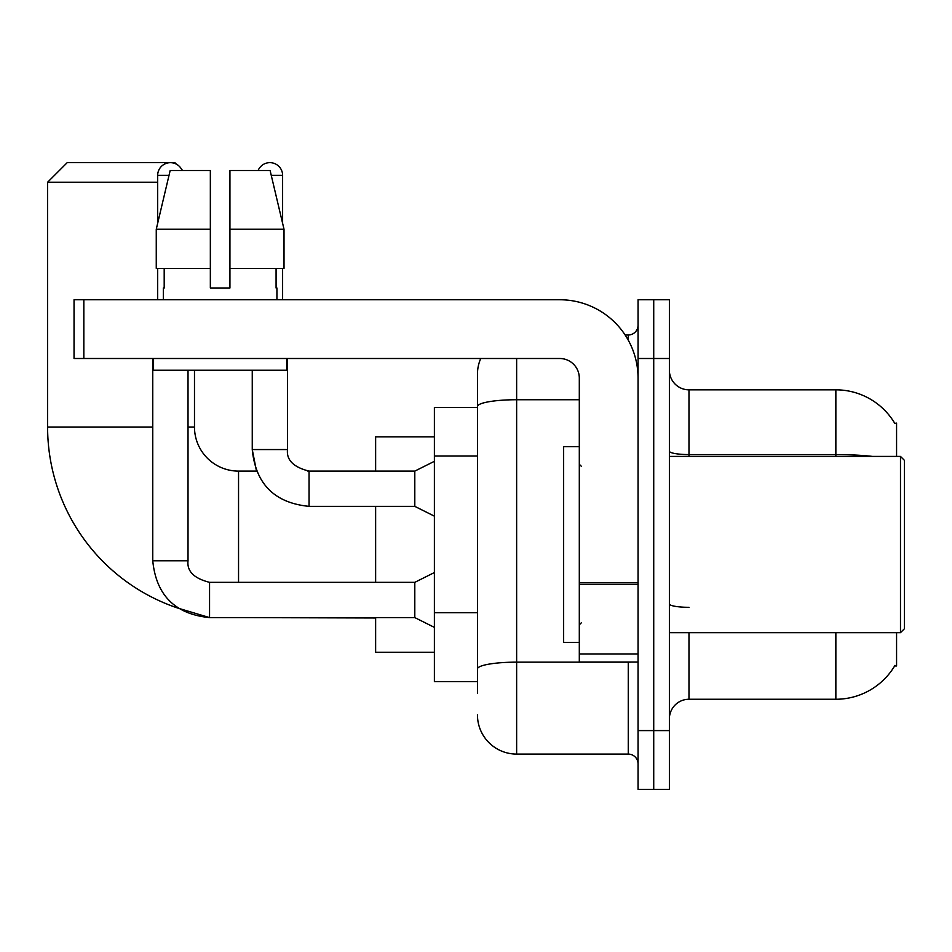 <?xml version="1.0" encoding="UTF-8"?>
<svg xmlns="http://www.w3.org/2000/svg" width="952" height="952" viewBox="0 0 952 952"><rect width="100%" height="100%" fill="white"/><g stroke="black" fill="none" stroke-linecap="round" stroke-linejoin="round"><path stroke-width="1.43" d="M896.57 456.413L896.57 423.128L894.785 423.366A68.544 68.544 0 0 0 835.856 389.832A68.544 68.544 0 0 1 894.642 423.128A68.544 68.544 0 0 0 835.856 389.832L688.974 389.832A19.587 19.587 0 0 1 669.387 370.245A19.587 19.587 0 0 0 688.974 389.832L688.974 456.413M896.57 632.675L896.57 665.96L894.642 665.96L894.987 665.377A68.544 68.544 0 0 1 835.856 699.256L688.974 699.256A19.587 19.587 0 0 0 669.387 718.843M477.464 693.377L477.464 406.528L477.464 407.456L434.386 407.456L434.386 681.632L477.464 681.632M653.726 730.589L653.726 789.339L669.387 789.339L669.387 730.589L653.726 730.589L653.726 789.339L638.054 789.339L638.054 730.589L653.726 730.589L653.726 358.499L653.726 730.589M638.054 730.589L638.054 299.749L653.726 299.749L653.726 358.499L653.726 299.749L669.387 299.749L669.387 730.589M516.638 358.499L516.638 754.091L628.26 754.091L628.26 662.045M625.143 334.997L628.26 334.997A9.794 9.794 0 0 0 638.054 325.203M477.464 444.251L477.464 374.16A39.163 39.163 0 0 1 480.736 358.499M477.464 675.753L477.464 624.429M579.304 399.733L516.638 399.733A39.163 6.807 180 0 0 477.464 406.528L477.464 374.16M638.054 763.885A9.794 9.794 0 0 0 628.26 754.091M516.638 754.091A39.163 39.163 0 0 1 477.464 714.928M229.932 287.992L210.344 287.992L229.932 287.992L210.344 287.992L229.932 287.992L229.932 170.491L270.106 170.491L284.017 229.242L284.017 268.404L229.932 268.404M258.123 170.491A12.733 12.733 0 0 1 282.613 175.382L282.613 223.28L284.017 229.242L229.932 229.242M152.76 358.499L152.76 560.799C156.176 595.25 175.108 614.183 209.559 617.598L178.345 608.245A190.947 190.947 0 0 1 47.6 427.043L47.6 182.237L67.187 162.661L174.894 162.661L176.406 164.172M238.547 582.338L238.547 471.109A44.066 44.066 0 0 1 194.482 427.043L194.482 370.245M157.663 182.237L47.6 182.237M181.606 169.373L182.725 170.491M375.635 506.357L375.635 582.338M375.635 617.598L375.635 652.251L434.386 652.251M434.386 436.837L375.635 436.837L375.635 471.109M157.663 223.28L157.663 175.382A12.733 12.733 0 0 1 182.141 170.491M434.386 627.38L414.798 617.598L414.798 582.338L434.386 572.545M414.798 617.598L209.559 617.598C175.108 614.183 156.176 595.25 152.76 560.799C156.176 595.25 175.108 614.183 209.559 617.598C175.108 614.183 156.176 595.25 152.76 560.799L188.02 560.799L188.02 370.245M157.663 268.404L157.663 299.749M434.386 516.151L414.798 506.357L414.798 471.109L434.386 461.315M252.256 370.245L252.256 449.558L287.504 449.558L287.504 358.499M282.613 268.404L282.613 299.749M638.054 662.045L579.304 662.045L579.304 582.85L638.054 582.85M638.054 378.075A78.338 78.338 0 0 0 559.716 299.749L83.835 299.749L83.835 358.499L559.716 358.499A19.587 19.587 0 0 1 579.304 378.075L579.304 582.85M83.835 358.499L74.042 358.499L74.042 299.749L83.835 299.749M163.339 287.992L164.196 287.992L163.339 287.992L163.339 299.749M276.925 287.992L276.08 287.992L276.925 287.992L276.925 299.749M276.08 268.404L276.08 287.992M210.344 229.242L156.259 229.242L170.17 170.491L210.344 170.491L210.344 287.992M164.196 287.992L164.196 268.404M153.546 358.499L153.546 370.245L286.719 370.245L286.719 358.499M210.344 268.404L156.259 268.404L156.259 229.242L170.17 170.491M284.017 268.404L284.017 229.242L270.106 170.491M900.485 456.413L904.4 460.328L904.4 628.76L900.485 632.675L900.485 456.413L669.387 456.413M579.304 446.619L563.643 446.619L563.643 642.469L579.304 642.469M477.464 456.008L434.386 456.008M477.464 612.683L434.386 612.683M688.974 632.675L688.974 699.256M835.856 699.256L835.856 632.675M894.785 423.366A68.544 68.544 0 0 0 835.856 389.832L835.856 454.568L688.974 454.568A19.587 3.403 0 0 1 669.387 451.165M872.579 456.413A68.544 11.9 180 0 0 835.856 454.568L835.856 456.413M669.387 358.499L638.054 358.499M688.974 607.317A19.587 3.403 -0 0 1 669.387 603.913M631.664 662.045A9.794 1.702 0 0 1 628.26 662.152L516.638 662.152A39.163 6.807 180 0 0 477.464 668.958M628.26 340.161L628.26 334.997M47.6 427.043L152.76 427.043M188.02 427.043L194.482 427.043M375.635 617.979L238.547 617.598M152.76 560.799C156.176 595.25 175.108 614.183 209.559 617.598L209.559 582.374M157.663 175.382L169.004 175.382M238.547 471.109L256.493 471.109L252.256 449.558C255.66 484.021 274.592 502.953 309.043 506.357L309.043 471.109L307.817 471.109M271.272 175.382L282.613 175.382M638.054 584.552L579.304 584.552M579.304 653.953L638.054 653.953M188.02 560.799C186.83 571.248 194.018 578.423 209.559 582.338C194.018 578.423 186.83 571.248 188.02 560.799C186.83 571.248 194.018 578.423 209.559 582.338C194.018 578.423 186.83 571.248 188.02 560.799C186.83 571.248 194.018 578.423 209.559 582.338L414.798 582.338M309.043 471.109C293.502 467.194 286.314 460.006 287.504 449.558C286.314 460.006 293.502 467.194 309.043 471.109C293.502 467.194 286.314 460.006 287.504 449.558C286.314 460.006 293.502 467.194 309.043 471.109C293.502 467.194 286.314 460.006 287.504 449.558C286.314 460.006 293.502 467.194 309.043 471.109C293.502 467.194 286.314 460.006 287.504 449.558C286.314 460.006 293.502 467.194 309.043 471.109C293.502 467.194 286.314 460.006 287.504 449.558C286.314 460.006 293.502 467.194 309.043 471.109L414.798 471.109M309.043 506.357C274.592 502.953 255.66 484.021 252.256 449.558C255.66 484.021 274.592 502.953 309.043 506.357C274.592 502.953 255.66 484.021 252.256 449.558C255.66 484.021 274.592 502.953 309.043 506.357L414.798 506.357M669.387 632.675L900.485 632.675M581.267 466.206L579.304 464.255M581.267 622.882L579.304 624.833"/></g></svg>

